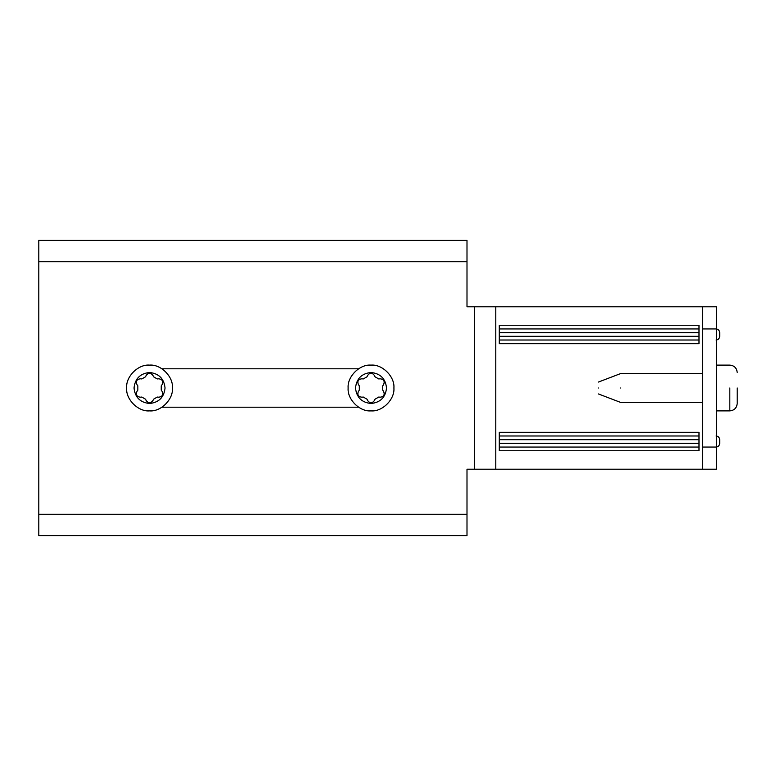 <?xml version="1.0" encoding="UTF-8"?>
<svg xmlns="http://www.w3.org/2000/svg" width="776" height="776" viewBox="0 0 776 776"><rect width="100%" height="100%" fill="white"/><g stroke="black" fill="none" stroke-linecap="round" stroke-linejoin="round"><path stroke-width="1.16" d="M162 368.804L358.56 368.804M358.56 407.196L162 407.196M702.503 403.501L702.338 402.395M702.338 373.605L702.503 372.499M702.503 469.208L716.529 469.208L716.529 447.063L702.503 447.063L702.503 469.208L466.997 469.208L466.997 535.653L38.8 535.653L38.8 514.245L466.997 514.245M702.503 447.063L702.503 328.937L716.529 328.937L716.529 306.792L702.503 306.792L702.503 328.937M698.992 447.063L499.288 447.063M698.992 435.986L499.288 435.986M698.992 432.3L698.992 450.749L499.288 450.749L499.288 432.3L698.992 432.3M38.8 514.245L38.8 240.347L466.997 240.347L466.997 306.792L702.503 306.792M698.992 325.251L698.992 343.7L499.288 343.7L499.288 325.251L698.992 325.251M698.992 340.014L499.288 340.014M698.992 328.937L499.288 328.937M716.112 447.063C718.266 446.83 719.449 445.599 719.682 443.368L719.682 439.682C719.449 437.451 718.266 436.219 716.112 435.986M716.112 340.014C718.266 339.781 719.449 338.549 719.682 336.318L719.682 332.632C719.449 330.401 718.266 329.17 716.112 328.937M716.529 447.063L716.529 328.937M495.786 469.208L495.786 306.792M716.529 410.882L729.818 410.882C734.271 410.417 736.734 407.953 737.2 403.501L737.2 388C737.2 368.008 737.2 368.008 737.2 388M620.558 388C620.558 406.566 620.558 406.566 620.558 388C620.558 369.434 620.558 369.434 620.558 388M598.403 388C598.403 395.653 598.403 395.653 598.403 388C598.403 380.347 598.403 380.347 598.403 388M162.116 384.624L161.243 385.837L161.243 390.163L162.116 391.376C163.474 394.751 162.349 396.691 158.75 397.205L157.266 397.05L153.522 399.223L152.911 400.581C150.66 403.442 148.42 403.442 146.169 400.581L145.558 399.223L141.814 397.05L140.33 397.205C136.731 396.691 135.606 394.751 136.964 391.376L137.837 390.163L137.837 385.837L136.964 384.624C135.606 381.249 136.731 379.309 140.33 378.795L141.814 378.95L145.558 376.777L146.169 375.419C148.42 372.558 150.66 372.558 152.911 375.419L153.522 376.777L157.266 378.95L158.75 378.795C162.349 379.309 163.474 381.249 162.116 384.624C163.474 381.249 162.349 379.309 158.75 378.795M161.243 385.837L161.243 390.163M162.116 391.376C163.474 394.751 162.349 396.691 158.75 397.205M157.266 397.05L153.522 399.223M152.911 400.581C150.66 403.442 148.42 403.442 146.169 400.581M145.558 399.223L141.814 397.05M140.33 397.205C136.731 396.691 135.606 394.751 136.964 391.376M137.837 390.163L137.837 385.837M136.964 384.624C135.606 381.249 136.731 379.309 140.33 378.795M141.814 378.95L145.558 376.777M146.169 375.419C148.42 372.558 150.66 372.558 152.911 375.419M153.522 376.777L157.266 378.95M149.535 410.882C138.215 411.91 125.634 399.32 126.653 388C125.634 376.68 138.215 364.089 149.535 365.118C160.865 364.089 173.446 376.68 172.427 388C173.446 399.32 160.865 411.91 149.535 410.882M383.596 384.624L382.723 385.837L382.723 390.163L383.596 391.376C384.954 394.751 383.829 396.691 380.23 397.205L378.746 397.05L374.992 399.223L374.391 400.581C372.14 403.442 369.9 403.442 367.649 400.581L367.038 399.223L363.294 397.05L361.81 397.205C358.202 396.691 357.086 394.751 358.444 391.376L359.317 390.163L359.317 385.837L358.444 384.624C357.086 381.249 358.202 379.309 361.81 378.795L363.294 378.95L367.038 376.777L367.649 375.419C369.9 372.558 372.14 372.558 374.391 375.419L374.992 376.777L378.746 378.95L380.23 378.795C383.829 379.309 384.954 381.249 383.596 384.624C384.954 381.249 383.829 379.309 380.23 378.795M382.723 385.837L382.723 390.163M383.596 391.376C384.954 394.751 383.829 396.691 380.23 397.205M378.746 397.05L374.992 399.223M374.391 400.581C372.14 403.442 369.9 403.442 367.649 400.581M367.038 399.223L363.294 397.05M361.81 397.205C358.202 396.691 357.086 394.751 358.444 391.376M359.317 390.163L359.317 385.837M358.444 384.624C357.086 381.249 358.202 379.309 361.81 378.795M363.294 378.95L367.038 376.777M367.649 375.419C369.9 372.558 372.14 372.558 374.391 375.419M374.992 376.777L378.746 378.95M371.015 410.882C359.695 411.91 347.115 399.32 348.133 388C347.115 376.68 359.695 364.089 371.015 365.118C382.345 364.089 394.926 376.68 393.907 388C394.926 399.32 382.345 411.91 371.015 410.882M698.992 443.368L499.288 443.368M698.992 439.682L499.288 439.682M698.992 336.318L499.288 336.318M698.992 332.632L499.288 332.632M474.378 469.208L474.378 306.792M38.8 261.755L466.997 261.755M729.818 388L729.818 410.882M134.035 388C135.024 378.649 140.194 373.479 149.535 372.499C158.886 373.479 164.056 378.649 165.046 388C164.056 397.351 158.886 402.521 149.535 403.501C140.194 402.521 135.024 397.351 134.035 388M355.515 388C356.504 378.649 361.674 373.479 371.015 372.499C380.366 373.479 385.536 378.649 386.526 388C385.536 397.351 380.366 402.521 371.015 403.501C361.674 402.521 356.504 397.351 355.515 388M716.529 365.118L729.818 365.118C734.29 365.564 736.744 368.028 737.2 372.499M598.403 393.936L620.558 402.395L702.503 402.395M598.403 382.064L620.558 373.605L702.503 373.605"/></g></svg>
